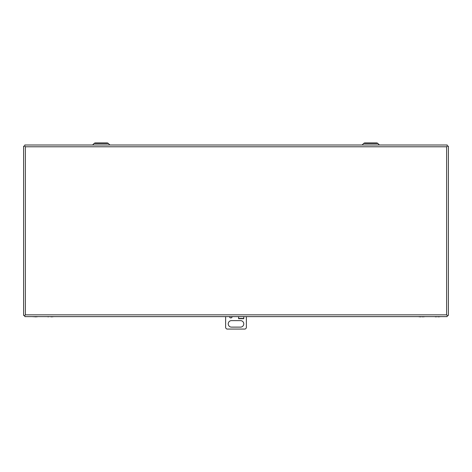 <?xml version="1.0" encoding="UTF-8"?>
<svg xmlns="http://www.w3.org/2000/svg" width="472" height="472" viewBox="0 0 472 472"><rect width="100%" height="100%" fill="white"/><g stroke="black" fill="none" stroke-linecap="round" stroke-linejoin="round"><path stroke-width="0.71" d="M447.22 146.178L448.4 146.178L448.4 315.443L447.22 315.443L447.214 316.623L24.786 316.623L24.786 315.443L23.6 315.443L23.6 146.178L24.786 146.178L24.786 144.998L447.214 144.998L447.22 146.178L446.618 146.78L447.214 146.178M446.618 314.842L447.22 315.443L446.618 314.842L25.382 314.842L24.786 315.443L25.382 314.842L25.382 146.78L24.78 146.178L25.382 146.78L446.618 146.78L446.618 314.842M35.365 316.777L31.895 316.623L37.595 316.623M37.317 316.747L35.294 316.854M434.405 316.623L440.105 316.623M436.836 316.759L435.332 316.854M439.833 316.747L438.004 316.854M232.112 316.623A1.298 1.298 0 0 1 230.814 317.916A1.298 1.298 0 0 1 229.522 316.623M240.537 327.12L231.463 327.12A3.239 3.239 0 0 1 228.224 323.875A3.239 3.239 0 0 1 231.463 320.636L240.537 320.636A3.239 3.239 0 0 1 243.776 323.875A3.239 3.239 0 0 1 240.537 327.12M243.776 316.623L243.776 318.694L243.776 316.623M238.596 318.441L238.59 316.623L238.596 318.441L243.776 318.441M225.634 316.623L225.634 327.763A2.59 2.59 0 0 0 226.932 329.061L245.068 329.061A2.59 2.59 0 0 0 246.366 327.763L246.366 316.623M103.828 142.939L107.073 142.939A1.805 1.805 0 0 1 108.348 143.47L109.876 144.998M98.642 142.939L95.397 142.939A1.805 1.805 0 0 0 94.123 143.47L92.595 144.998M373.358 142.939L376.603 142.939A1.805 1.805 0 0 1 377.877 143.47L363.652 143.47L362.124 144.998M368.172 142.939L364.927 142.939A1.805 1.805 0 0 0 363.652 143.47M107.073 142.939L95.397 142.939M376.603 142.939L364.927 142.939M419.136 316.789L421.012 316.854L419.136 316.789A1.864 1.864 0 0 1 418.717 316.623M422.257 316.623L424.192 316.777A1.864 1.864 0 0 0 424.546 316.623M424.204 316.759L422.257 316.854M47.867 316.789L48.451 316.854L47.867 316.789A1.864 1.864 0 0 1 47.454 316.623M50.988 316.623L52.923 316.777A1.864 1.864 0 0 0 53.283 316.623M52.941 316.759L50.988 316.854M238.596 318.694L243.776 318.694M108.348 143.47L94.123 143.47M377.877 143.47L379.405 144.998"/></g></svg>
